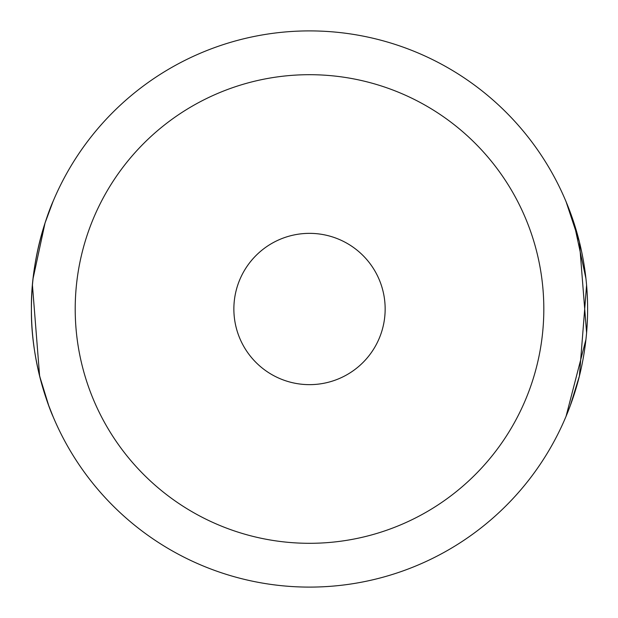 <?xml version="1.0" encoding="UTF-8"?>
<svg xmlns="http://www.w3.org/2000/svg" width="618" height="618" viewBox="0 0 618 618"><rect width="100%" height="100%" fill="white"/><g stroke="black" fill="none" stroke-linecap="round" stroke-linejoin="round"><path stroke-width="0.93" d="M585.926 278.432L573.991 223.021L566.057 201.638L579.421 241.986L586.59 332.855M585.926 339.56L566.057 416.362L570.314 405.555L579.406 376.061L586.582 285.13M33.094 278.432L45.037 223.021L52.97 201.638C53.241 200.641 30.637 251.147 31.41 308.961C30.637 366.899 53.287 417.49 52.97 416.362L48.714 405.555L39.622 376.061L32.437 285.13M309.51 233.357A75.643 75.643 0 0 0 233.867 309A75.643 75.643 0 0 0 309.51 384.643A75.643 75.643 0 0 0 385.153 309A75.643 75.643 0 0 0 309.51 233.357M309.51 74.693A234.307 234.307 0 0 1 543.817 309A234.307 234.307 0 0 1 309.51 543.307A234.307 234.307 0 0 1 75.211 309A234.307 234.307 0 0 1 309.51 74.693M309.51 30.9A278.1 278.1 0 0 1 587.61 309A278.1 278.1 0 0 1 309.51 587.1A278.1 278.1 0 0 1 31.41 309A278.1 278.1 0 0 1 309.51 30.9"/></g></svg>

